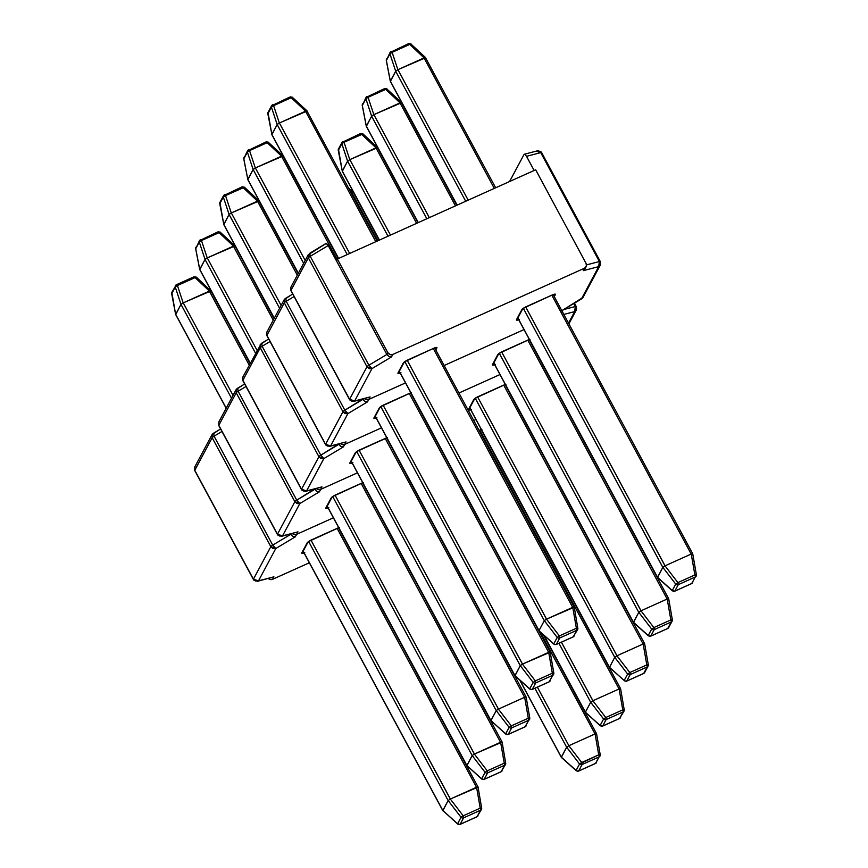 <?xml version="1.0" encoding="UTF-8"?>
<svg xmlns="http://www.w3.org/2000/svg" width="868" height="868" viewBox="0 0 868 868"><rect width="100%" height="100%" fill="white"/><g stroke="black" fill="none" stroke-linecap="round" stroke-linejoin="round"><path stroke-width="1.3" d="M220.613 428.976L213.647 433.143L214.071 436.192L221.958 431.472L214.071 436.192A3.222 0.705 151.7 0 0 212.172 437.743L270.827 546.666A3.222 0.705 -28.3 0 1 272.715 545.115L214.071 436.192L213.647 433.143L213.224 433.957M258.49 580.855L253.423 579.195L194.779 470.282A3.222 0.705 151.7 0 0 194.747 470.543L253.391 579.466A3.222 0.705 -28.3 0 1 253.423 579.195L194.779 470.282L212.172 437.743L270.827 546.666L253.423 579.195L255.626 581.017L258.49 580.855L275.774 548.522L295.315 536.825L296.65 534.33L333.388 517.805L296.65 534.33L333.388 517.805L296.65 534.33L295.315 536.825L275.774 548.522L258.49 580.855L273.93 576.819L272.606 579.303L309.344 562.779L272.606 579.303L273.93 576.819L258.414 580.887M304.776 552.591L302.368 553.372L301.804 552.862L307.109 542.945L308.737 541.448L339.095 527.56M268.32 578.489L269.785 579.401L272.606 579.303A3.754 3.483 28.1 0 1 268.32 578.489M296.65 534.33L293.829 534.428L292.353 533.516L293.829 534.428L296.65 534.33A3.754 3.483 -151.9 0 1 292.353 533.516A3.754 3.483 28.1 0 0 296.65 534.33L297.974 531.845L296.65 534.33M290.704 534.362L272.715 545.115L214.071 436.192A3.222 0.705 -28.3 0 0 212.172 437.743L212.107 434.532L194.757 466.995L194.779 470.282L194.768 466.962L194.736 470.543A3.222 0.705 -28.3 0 1 194.779 470.282L212.172 437.743L212.118 434.51L213.268 433.338M253.391 579.466L254.161 580.453L257.633 581.278L273.93 576.819M253.423 579.195L254.335 579.488L253.423 579.195L270.827 546.666L275.774 548.522L272.997 548.543L270.827 546.666L272.715 545.115L275.774 548.522L272.715 545.115L290.693 534.341L292.744 536.391M295.315 536.825L292.766 536.402M311.33 539.972L311.33 539.972A2.148 0.651 -114.2 0 0 311.471 539.961A2.148 0.651 -114.2 0 0 311.601 539.842A4.297 0.933 151.7 0 0 307.109 542.945A2.148 1.996 28.1 0 0 307.966 542.185A2.148 1.996 -151.9 0 1 307.109 542.945L301.804 552.862A2.148 1.996 28.1 0 0 302.704 552.026L308.01 542.109L311.482 539.961A2.148 0.651 65.8 0 0 311.601 539.842L337.728 528.091A2.148 0.651 65.8 0 1 337.609 528.211A2.148 0.651 -114.2 0 0 337.728 528.091A4.297 0.933 151.7 0 1 338.704 527.69M337.457 528.211A2.148 0.651 -114.2 0 0 337.609 528.211L311.482 539.961M302.715 552.005A2.148 1.996 -151.9 0 1 301.804 552.862A4.297 0.933 151.7 0 0 304.028 552.905M337.109 528.362L476.51 787.254L478.008 787.102L450.384 799.005L310.994 540.135L450.318 799.037L476.51 787.254L337.109 528.362M303.127 551.234L442.843 810.712L448.138 800.556L308.65 541.502L448.138 800.556L450.318 799.037L463.208 815.801L480.21 808.162L476.575 787.233L480.21 808.162L463.208 815.801L450.318 799.037L448.148 800.535L442.832 810.473L302.965 550.692L442.821 810.495L457.599 823.754L461.038 817.298L448.148 800.535L461.038 817.298L463.208 815.801L461.038 817.298A2.148 1.996 28.1 0 0 463.588 817.862L460.138 824.307L477.129 816.658L480.579 810.213L463.588 817.862A2.148 0.651 -114.2 0 0 463.208 815.801A2.148 0.651 65.8 0 1 463.588 817.862A2.148 1.996 -151.9 0 1 461.038 817.298L457.599 823.754L442.821 810.495L457.707 824.058A2.148 0.77 -48.1 0 1 457.599 823.754A2.148 1.996 28.1 0 0 460.138 824.307L463.588 817.862L480.579 810.213A2.148 0.651 -114.2 0 0 480.21 808.162L481.697 808L480.21 808.162A2.148 0.651 65.8 0 1 480.579 810.213A2.148 1.996 28.1 0 0 481.642 808.032L478.062 787.016L338.477 527.777M459.823 824.416A2.148 0.651 -114.2 0 0 460.018 824.416A2.148 0.651 -114.2 0 0 460.138 824.307A2.148 1.996 -151.9 0 1 457.599 823.754L460.018 824.416A2.148 0.651 65.8 0 0 460.138 824.307L477.129 816.658A2.148 1.996 28.1 0 0 478.029 815.822A2.148 1.996 -151.9 0 1 477.129 816.658A2.148 0.651 65.8 0 1 477.02 816.777A2.148 0.651 -114.2 0 0 477.129 816.658L480.579 810.213A2.148 1.996 -151.9 0 0 481.48 809.377L481.642 808.032A2.148 1.996 -151.9 0 1 481.48 809.377L477.02 816.777L460.018 824.416M519.715 680.067L561.346 757.395L566.652 747.24L579.553 763.981L581.723 762.495L568.833 745.731L595.025 733.937L568.833 745.731L566.652 747.24L561.346 757.156L576.102 770.437L579.553 763.981L566.663 747.229L534.894 688.27L566.652 747.24L568.833 745.731L581.723 762.495L598.714 754.845L595.09 733.916L539.961 631.687L595.025 733.937L596.566 733.71M596.566 733.699L595.09 733.916L598.714 754.845L579.553 763.981A2.148 1.996 28.1 0 0 582.092 764.545L578.641 770.99L595.643 763.352L599.094 756.896L582.092 764.545A2.148 0.651 -114.2 0 0 581.723 762.495A2.148 0.651 65.8 0 1 582.092 764.545A2.148 1.996 -151.9 0 1 579.553 763.981L576.102 770.437L561.336 757.189L519.943 680.273L561.39 757.438L576.222 770.741A2.148 0.77 -48.1 0 1 576.102 770.437A2.148 1.996 28.1 0 0 578.641 770.99L582.092 764.545L599.094 756.896A2.148 0.651 -114.2 0 0 598.714 754.845L600.211 754.683L596.566 733.699L543.216 634.606M568.887 745.699L537.368 687.152L568.887 745.699M600.146 754.672L598.714 754.845A2.148 0.651 65.8 0 1 599.094 756.896A2.148 1.996 28.1 0 0 600.157 754.715L600.157 754.715A2.148 1.996 -151.9 0 1 599.094 756.896L595.643 763.352L578.641 770.99A2.148 1.996 -151.9 0 1 576.102 770.437L576.211 770.741M578.338 771.099A2.148 0.651 -114.2 0 0 578.533 771.11A2.148 0.651 -114.2 0 0 578.641 770.99A2.148 0.651 65.8 0 1 578.533 771.11L576.222 770.741M595.372 763.471A2.148 0.651 -114.2 0 0 595.524 763.46A2.148 0.651 -114.2 0 0 595.643 763.352A2.148 1.996 28.1 0 0 596.544 762.516A2.148 1.996 -151.9 0 1 595.643 763.352A2.148 0.651 65.8 0 1 595.524 763.46L578.533 771.11M196.493 277.478A2.148 0.759 133.2 0 0 196.396 277.174A2.148 0.759 133.2 0 0 195.05 277.608L209.416 291.084L195.05 277.608L177.43 285.529L183.181 302.889L210.859 290.964L209.362 291.116L249.214 365.124L209.362 291.116L183.235 302.867L233.047 395.374L183.235 302.867L181 304.397L231.506 398.238L180.989 304.418L175.781 314.498M210.859 290.986L196.396 277.174L195.05 277.608A2.148 0.651 -114.2 0 0 194.041 276.784A2.148 0.651 65.8 0 1 195.05 277.608L177.43 285.529A2.148 1.063 161.7 0 0 175.249 287.026L171.68 293.709L175.683 314.346L226.212 408.155L175.694 314.335L181 304.397L175.249 287.026L181 304.397L183.181 302.889L177.43 285.529A2.148 0.651 -114.2 0 0 176.421 284.704A2.148 0.651 -114.2 0 0 176.312 284.812A2.148 1.996 28.1 0 0 175.412 285.648A2.148 1.996 -151.9 0 1 176.312 284.812A2.148 0.651 65.8 0 1 176.421 284.704A2.148 0.651 65.8 0 1 177.43 285.529L175.249 287.026A2.148 1.996 -151.9 0 1 175.412 285.648A2.148 1.996 28.1 0 0 175.249 287.026L171.69 293.775M193.922 276.892A2.148 0.651 -114.2 0 1 194.041 276.784L176.421 284.704L171.842 292.332L175.629 314.444L171.68 293.709A2.148 1.996 -151.9 0 1 172.743 291.496M171.842 292.332A2.148 1.996 28.1 0 0 171.68 293.709M326.824 236.736L326.249 236.194L326.824 236.736M244.657 384.003L237.691 388.17L238.114 391.218L246.002 386.499L238.114 391.218A3.222 0.705 151.7 0 0 236.215 392.77L294.87 501.693A3.222 0.705 -28.3 0 1 296.758 500.142L238.114 391.218L237.691 388.17L237.268 388.994M475.946 419.526L473.744 420.513L475.946 419.526M282.534 535.881L277.467 534.232L218.823 425.309A3.222 0.705 151.7 0 0 218.79 425.58L277.434 534.493A3.222 0.705 -28.3 0 1 277.467 534.232L218.823 425.309L236.215 392.77L294.87 501.693L277.467 534.232L279.67 536.055L282.534 535.881L299.818 503.548L319.359 491.852L320.693 489.368L357.432 472.832L320.693 489.368L357.432 472.832L320.693 489.368L319.359 491.852L299.818 503.548L282.534 535.881L297.974 531.845L282.458 535.925M480.004 429.931A2.148 0.651 -114.2 0 0 480.167 429.92A2.148 0.651 -114.2 0 0 480.275 429.812L481.653 429.269M328.82 507.628L326.411 508.398L325.847 507.889L331.153 497.972L332.78 496.474L363.139 482.586M320.693 489.368L317.872 489.454L316.397 488.543L317.872 489.454L320.693 489.368A3.754 3.483 -151.9 0 1 316.397 488.543A3.754 3.483 28.1 0 0 320.693 489.368L322.017 486.872L320.693 489.368M319.359 491.852L316.809 491.44L314.552 489.031L296.758 500.142L238.114 391.218A3.222 0.705 -28.3 0 0 236.215 392.77L236.15 389.569L236.215 392.77L218.823 425.309L218.812 421.989L218.823 425.309A3.222 0.705 -28.3 0 0 218.79 425.58L218.801 422.022L236.15 389.569L244.613 383.916M277.434 534.493L278.205 535.48L281.677 536.305L297.974 531.845M277.467 534.232L278.378 534.514L277.467 534.232L294.87 501.693L299.818 503.548L297.04 503.57L294.87 501.693L296.758 500.142L299.818 503.548L296.758 500.142L314.737 489.368M237.311 388.365L236.161 389.548M481.263 429.4A4.297 0.933 151.7 0 0 480.275 429.812A2.148 0.651 65.8 0 1 480.156 429.92L479.082 430.409M335.374 494.999L335.374 494.999A2.148 0.651 -114.2 0 0 335.515 494.988A2.148 0.651 -114.2 0 0 335.645 494.879A4.297 0.933 151.7 0 0 331.153 497.972A2.148 1.996 28.1 0 0 332.01 497.212A2.148 1.996 -151.9 0 1 331.153 497.972L325.847 507.889A2.148 1.996 28.1 0 0 326.748 507.053L332.053 497.136L335.525 494.988A2.148 0.651 65.8 0 0 335.645 494.879L361.772 483.118A2.148 0.651 65.8 0 1 361.641 483.237A2.148 0.651 -114.2 0 0 361.772 483.118A4.297 0.933 151.7 0 1 362.748 482.716M361.5 483.248A2.148 0.651 -114.2 0 0 361.652 483.237L335.525 494.988M326.759 507.042A2.148 1.996 -151.9 0 1 325.847 507.889A4.297 0.933 151.7 0 0 328.071 507.943M377.764 240.827L351.92 192.826L351.301 193.108L351.92 192.826L377.764 240.827M353.406 192.696L351.92 192.826L350.292 191.231L351.974 192.804L353.406 192.468L379.11 240.219M543.759 635.094L585.39 712.422L600.146 725.464L603.596 719.019L590.685 702.277L558.938 643.296L590.685 702.277L592.877 700.758L605.766 717.521L622.757 709.872L619.123 688.942L479.668 430.083L619.068 688.975L620.609 688.725L481.024 429.497M619.068 688.975L592.931 700.726L561.412 642.19L592.877 700.758L619.068 688.975M590.685 702.277L585.39 712.183L543.986 635.3L585.379 712.216L590.685 702.277M619.416 718.498A2.148 0.651 -114.2 0 0 619.568 718.487A2.148 0.651 -114.2 0 0 619.687 718.379L602.685 726.017L619.687 718.379L623.137 711.923L606.135 719.572L602.685 726.017L606.135 719.572A2.148 0.651 -114.2 0 0 605.766 717.521L592.877 700.758L590.707 702.255L603.596 719.019L605.766 717.521L603.596 719.019A2.148 1.996 28.1 0 0 606.135 719.572A2.148 1.996 -151.9 0 1 603.596 719.019L600.146 725.464L585.379 712.216L600.265 725.778A2.148 0.77 -48.1 0 1 600.146 725.464A2.148 1.996 28.1 0 0 602.685 726.017A2.148 1.996 -151.9 0 1 600.146 725.464L602.576 726.136A2.148 0.651 -114.2 0 0 602.685 726.017A2.148 0.651 65.8 0 1 602.576 726.136L602.576 726.136A2.148 0.651 -114.2 0 1 602.381 726.136M620.566 688.823L619.123 688.942L622.757 709.872L605.766 717.521A2.148 0.651 65.8 0 1 606.135 719.572L623.137 711.923A2.148 0.651 -114.2 0 0 622.757 709.872L624.255 709.709L622.757 709.872A2.148 0.651 65.8 0 1 623.137 711.923A2.148 1.996 28.1 0 0 624.2 709.742L620.609 688.736M619.568 718.487L624.038 711.098A2.148 1.996 -151.9 0 0 624.2 709.742L624.038 711.098A2.148 1.996 -151.9 0 1 623.137 711.923L619.687 718.379A2.148 1.996 28.1 0 0 620.587 717.543A2.148 1.996 -151.9 0 1 619.687 718.379A2.148 0.651 65.8 0 1 619.568 718.487L602.576 726.136M220.537 232.505A2.148 0.759 133.2 0 0 220.429 232.201A2.148 0.759 133.2 0 0 219.094 232.635L233.459 246.111L219.094 232.635L201.474 240.555L207.224 257.915L234.903 245.991L233.405 246.143L273.257 320.151L233.405 246.143L207.278 257.894L257.091 350.401L207.278 257.894L205.032 259.445L255.55 353.265L205.032 259.445L199.824 269.536M250.255 363.182L199.738 269.362L250.255 363.182M205.032 259.445L199.293 242.053L195.723 248.747L199.727 269.373L205.032 259.445M250.19 363.301L199.683 269.481L195.734 248.801M199.673 269.471L195.669 248.78L199.293 242.053L205.043 259.423L207.224 257.915L201.474 240.555A2.148 1.063 161.7 0 0 199.293 242.053A2.148 1.996 -151.9 0 1 199.456 240.675L195.723 248.747A2.148 1.996 -151.9 0 1 196.786 246.534M217.966 231.919A2.148 0.651 -114.2 0 1 218.085 231.81A2.148 0.651 65.8 0 1 219.094 232.635A2.148 0.651 -114.2 0 0 218.085 231.81L199.456 240.675A2.148 1.996 -151.9 0 1 200.356 239.85A2.148 1.996 28.1 0 0 199.293 242.053L201.474 240.555A2.148 0.651 -114.2 0 0 200.465 239.731A2.148 0.651 -114.2 0 0 200.356 239.85A2.148 0.651 65.8 0 1 200.465 239.731A2.148 0.651 65.8 0 1 201.474 240.555L220.125 232.125L234.859 245.731M195.886 247.358A2.148 1.996 28.1 0 0 195.723 248.747M361.153 483.4L500.554 742.281L502.051 742.129L474.427 754.042L335.037 495.161L474.362 754.075L500.554 742.281L361.153 483.4M327.171 506.261L466.886 765.739L472.181 755.583L332.694 496.539L472.181 755.583L474.362 754.075L487.252 770.838L504.254 763.189L500.619 742.259L504.254 763.189L487.252 770.838L474.362 754.075L472.192 755.561L466.875 765.5L327.008 505.729L466.865 765.533L481.642 778.78L485.082 772.325L472.192 755.561L485.082 772.325L487.252 770.838L485.082 772.325A2.148 1.996 28.1 0 0 487.632 772.889L484.181 779.334L501.172 771.685L504.623 765.24L487.632 772.889A2.148 0.651 -114.2 0 0 487.252 770.838A2.148 0.651 65.8 0 1 487.632 772.889A2.148 1.996 -151.9 0 1 485.082 772.325L481.642 778.78L466.865 765.533L481.751 779.084A2.148 0.77 -48.1 0 1 481.642 778.78A2.148 1.996 28.1 0 0 484.181 779.334L487.632 772.889L504.623 765.24A2.148 0.651 -114.2 0 0 504.254 763.189L505.74 763.026L504.254 763.189A2.148 0.651 65.8 0 1 504.623 765.24A2.148 1.996 28.1 0 0 505.686 763.059L502.105 742.042L362.52 482.803M483.867 779.442A2.148 0.651 -114.2 0 0 484.062 779.442A2.148 0.651 -114.2 0 0 484.181 779.334A2.148 1.996 -151.9 0 1 481.642 778.78L484.062 779.442A2.148 0.651 65.8 0 0 484.181 779.334L501.172 771.685A2.148 1.996 28.1 0 0 502.073 770.86A2.148 1.996 -151.9 0 1 501.172 771.685A2.148 0.651 65.8 0 1 501.064 771.804A2.148 0.651 -114.2 0 0 501.172 771.685L504.623 765.24A2.148 1.996 -151.9 0 0 505.523 764.404L505.686 763.059A2.148 1.996 -151.9 0 1 505.523 764.404L501.064 771.804L484.062 779.442M268.7 339.03L261.735 343.196L262.158 346.245L270.046 341.525L262.158 346.245A3.222 0.705 151.7 0 0 260.259 347.797L318.914 456.72A3.222 0.705 -28.3 0 1 320.802 455.168L262.158 346.245L261.735 343.196L261.311 344.021M499.99 374.553L458.944 393.009L499.99 374.553M306.578 490.919L301.511 489.259L242.866 380.336A3.222 0.705 151.7 0 0 242.823 380.607L301.478 489.519A3.222 0.705 -28.3 0 1 301.511 489.259L242.866 380.336L260.259 347.797L318.914 456.72L301.511 489.259L303.713 491.082L306.578 490.919L323.862 458.586L343.402 446.879L344.737 444.394L381.475 427.859L344.737 444.394L381.475 427.859L344.737 444.394L343.402 446.879L323.862 458.586L306.578 490.919L322.017 486.872L306.502 490.952M471.378 409.338L468.959 410.108L468.405 409.598L473.7 399.681L475.328 398.195L505.697 384.296M352.864 462.655L350.455 463.425L349.891 462.915L355.196 452.998L356.824 451.501L387.182 437.613M344.737 444.394L341.916 444.481L340.44 443.57L341.916 444.481L344.737 444.394A3.754 3.483 -151.9 0 1 340.44 443.57A3.754 3.483 28.1 0 0 344.737 444.394L346.061 441.91L344.737 444.394M343.402 446.879L340.831 446.456L338.596 444.058L320.802 455.168L262.158 346.245A3.222 0.705 -28.3 0 0 260.259 347.797L260.194 344.596L260.259 347.797L242.866 380.336L242.856 377.027M301.478 489.53L302.248 490.518L305.72 491.342L322.017 486.872M301.511 489.259L302.422 489.541L301.511 489.259L318.914 456.72L323.862 458.586L321.084 458.597L318.914 456.72L320.802 455.168L323.862 458.586L320.802 455.168L338.78 444.405M242.823 380.607A3.222 0.705 -28.3 0 1 242.866 380.336L242.606 377.591L242.823 380.596M261.355 343.392L242.845 377.048M477.921 396.709L477.921 396.709A2.148 0.651 -114.2 0 0 478.073 396.709A2.148 0.651 -114.2 0 0 478.192 396.589A4.297 0.933 151.7 0 0 473.7 399.681A2.148 1.996 28.1 0 0 474.557 398.922A2.148 1.996 -151.9 0 1 473.7 399.681L468.405 409.598A2.148 1.996 28.1 0 0 469.306 408.763A2.148 1.996 -151.9 0 1 468.405 409.598A4.297 0.933 151.7 0 0 470.63 409.653M469.306 408.763L474.601 398.857L478.084 396.698A2.148 0.651 65.8 0 0 478.192 396.589L504.319 384.839A2.148 0.651 65.8 0 1 504.199 384.958A2.148 0.651 -114.2 0 0 504.319 384.839A4.297 0.933 151.7 0 1 505.306 384.437M504.048 384.958A2.148 0.651 -114.2 0 0 504.21 384.947L478.084 396.698M359.417 450.025L359.417 450.025A2.148 0.651 -114.2 0 0 359.558 450.025A2.148 0.651 -114.2 0 0 359.688 449.906A4.297 0.933 151.7 0 0 355.196 452.998A2.148 1.996 28.1 0 0 356.054 452.239A2.148 1.996 -151.9 0 1 355.196 452.998L349.891 462.915A2.148 1.996 28.1 0 0 350.791 462.08L356.097 452.163L359.569 450.015A2.148 0.651 65.8 0 0 359.688 449.906L385.815 438.145A2.148 0.651 65.8 0 1 385.685 438.264M385.544 438.275A2.148 0.651 -114.2 0 0 385.696 438.264A2.148 0.651 -114.2 0 0 385.815 438.145A4.297 0.933 151.7 0 1 386.792 437.743M350.802 462.069A2.148 1.996 -151.9 0 1 349.891 462.915A4.297 0.933 151.7 0 0 352.115 462.969M385.197 438.427L524.597 697.308L526.149 697.08L529.784 718.053L528.297 718.216L524.663 697.286L498.471 709.069L359.081 450.188L498.406 709.102L524.597 697.308L385.197 438.427M386.564 437.83L526.138 697.058L524.663 697.286L528.297 718.216L511.295 725.865L528.297 718.216A2.148 0.651 65.8 0 1 528.666 720.266L511.664 727.916L508.225 734.361L525.216 726.722L528.666 720.266A2.148 0.651 -114.2 0 0 528.297 718.216L529.762 718.042M351.214 461.288L490.93 720.765L496.225 710.61L356.737 451.566L496.225 710.61L498.406 709.102L511.295 725.865L498.406 709.102L496.236 710.588L490.919 720.527L351.052 460.756L490.908 720.559L505.686 733.807L509.125 727.351L496.236 710.588L509.125 727.351L511.295 725.865L509.125 727.351A2.148 1.996 28.1 0 0 511.664 727.916A2.148 0.651 -114.2 0 0 511.295 725.865A2.148 0.651 65.8 0 1 511.664 727.916A2.148 1.996 -151.9 0 1 509.125 727.351L505.686 733.807L490.908 720.559L505.794 734.111A2.148 0.77 -48.1 0 1 505.686 733.807A2.148 1.996 28.1 0 0 508.225 734.361L511.664 727.916L528.666 720.266A2.148 1.996 28.1 0 0 529.73 718.086A2.148 1.996 -151.9 0 1 528.666 720.266L525.216 726.722L508.225 734.361A2.148 1.996 -151.9 0 1 505.686 733.807L508.106 734.48A2.148 0.651 -114.2 0 0 508.225 734.361A2.148 0.651 65.8 0 1 508.106 734.48L508.106 734.48A2.148 0.651 -114.2 0 1 507.91 734.469M524.945 726.841A2.148 0.651 -114.2 0 0 525.107 726.831A2.148 0.651 -114.2 0 0 525.216 726.722A2.148 1.996 28.1 0 0 526.116 725.887A2.148 1.996 -151.9 0 1 525.216 726.722A2.148 0.651 65.8 0 1 525.107 726.831L508.106 734.48M244.581 187.531A2.148 0.759 133.2 0 0 244.472 187.228A2.148 0.759 133.2 0 0 243.138 187.662L257.503 201.148L243.138 187.662L225.517 195.582L231.268 212.953L258.946 201.018L257.449 201.17L297.301 275.178L257.449 201.17L231.322 212.931L281.134 305.428L231.322 212.931L229.087 214.45L279.594 308.292L229.076 214.472L223.868 224.562M258.935 201.04L298.136 273.615M274.299 318.209L223.781 224.389L274.299 318.209M229.076 214.472L223.336 197.09L219.767 203.774L223.77 224.411L229.076 214.472L231.268 212.953L225.517 195.582A2.148 1.063 161.7 0 0 223.336 197.09L229.087 214.45M219.767 203.774L223.336 197.09A2.148 1.996 -151.9 0 1 223.499 195.701L219.919 202.396A2.148 1.996 28.1 0 0 219.767 203.774L219.767 203.774A2.148 1.996 -151.9 0 1 219.919 202.396L223.77 224.411L219.778 203.828M219.919 202.396A2.148 1.996 -151.9 0 1 220.819 201.56M242.009 186.946A2.148 0.651 -114.2 0 1 242.129 186.837A2.148 0.651 65.8 0 1 243.138 187.662A2.148 0.651 -114.2 0 0 242.129 186.837L223.499 195.701A2.148 1.996 -151.9 0 1 224.4 194.877A2.148 1.996 28.1 0 0 223.336 197.09L225.517 195.582A2.148 0.651 -114.2 0 0 224.508 194.757A2.148 0.651 -114.2 0 0 224.4 194.877A2.148 0.651 65.8 0 1 224.508 194.757A2.148 0.651 65.8 0 1 225.517 195.582L244.483 187.228M503.711 385.11L643.112 644.002L644.653 643.763L648.298 664.747L646.801 664.899L643.166 643.969L616.974 655.752L477.584 396.871L616.92 655.785L643.112 644.002L503.711 385.11M505.067 384.524L644.653 643.741L643.166 643.969L646.801 664.899L629.81 672.548L646.801 664.899L648.298 664.736L648.07 666.125A2.148 1.996 28.1 0 0 648.244 664.779A2.148 1.996 -151.9 0 1 647.17 666.95L630.179 674.599L626.729 681.055L643.73 673.405L647.17 666.95A2.148 0.651 -114.2 0 0 646.801 664.899A2.148 0.651 65.8 0 1 647.17 666.95A2.148 1.996 28.1 0 0 648.07 666.125L644.631 672.57A2.148 1.996 -151.9 0 1 643.73 673.405L626.729 681.055L630.179 674.599A2.148 0.651 -114.2 0 0 629.81 672.548L616.92 655.785L629.81 672.548L628.551 673.492L627.64 674.045L614.75 657.282L616.92 655.785L614.728 657.304L627.64 674.045L629.81 672.548A2.148 0.651 65.8 0 1 630.179 674.599A2.148 1.996 -151.9 0 1 627.64 674.045A2.148 1.996 28.1 0 0 630.179 674.599L647.17 666.95L643.73 673.405A2.148 1.996 28.1 0 0 644.631 672.57L643.611 673.514A2.148 0.651 -114.2 0 0 643.73 673.405A2.148 0.651 65.8 0 1 643.611 673.514L626.62 681.163A2.148 0.651 -114.2 0 0 626.729 681.055A2.148 1.996 -151.9 0 1 624.19 680.49L627.64 674.045L624.19 680.49L609.423 667.242L469.555 407.439L609.423 667.242L624.19 680.49A2.148 1.996 28.1 0 0 626.729 681.055A2.148 0.651 65.8 0 1 626.62 681.163L624.309 680.805A2.148 0.77 -48.1 0 1 624.19 680.49L609.477 667.503L614.728 657.304L609.434 667.449L469.729 407.982M475.252 398.249L614.728 657.304L475.252 398.249M363.084 134.214A2.148 0.759 133.2 0 0 362.987 133.911A2.148 0.759 133.2 0 0 361.641 134.345L376.018 147.831L361.641 134.345L344.032 142.276L349.782 159.636L377.461 147.701L375.963 147.864L416.607 223.347L375.963 147.864L349.837 159.614L390.481 235.098L349.837 159.614L347.591 161.155L388.007 236.215L347.591 161.155L342.383 171.246M377.461 147.701L417.964 222.74M379.435 240.067L342.285 171.072L379.435 240.067M347.591 161.155L341.851 143.773L338.281 150.457L342.274 171.094L347.591 161.155M338.281 150.457L341.851 143.773L347.601 161.133L349.782 159.636L344.032 142.276A2.148 1.063 161.7 0 0 341.851 143.773A2.148 1.996 -151.9 0 1 342.014 142.395L338.433 149.079A2.148 1.996 28.1 0 0 338.281 150.457L338.281 150.457A2.148 1.996 -151.9 0 1 338.433 149.079L342.274 171.094L338.292 150.522M338.433 149.079A2.148 1.996 -151.9 0 1 339.334 148.244M360.524 133.639A2.148 0.651 -114.2 0 1 360.632 133.52A2.148 0.651 65.8 0 1 361.641 134.345A2.148 0.651 -114.2 0 0 360.632 133.52L342.014 142.395A2.148 1.996 -151.9 0 1 342.903 141.56A2.148 1.996 28.1 0 0 341.851 143.773L344.032 142.276A2.148 0.651 -114.2 0 0 343.023 141.451A2.148 0.651 -114.2 0 0 342.903 141.56A2.148 0.651 65.8 0 1 343.023 141.451A2.148 0.651 65.8 0 1 344.032 142.276L362.987 133.922M292.744 294.057L285.778 298.234L286.201 301.272L294.089 296.552L286.201 301.272A3.222 0.705 151.7 0 0 284.303 302.824L342.947 411.747A3.222 0.705 -28.3 0 1 344.846 410.195L286.201 301.272L285.778 298.234L285.355 299.048M524.033 329.58L444.134 365.515L524.033 329.58M330.621 445.946L325.554 444.286L266.91 335.363A3.222 0.705 151.7 0 0 266.867 335.634L325.522 444.557A3.222 0.705 -28.3 0 1 325.554 444.286L266.91 335.363L284.303 302.824L342.947 411.747L325.554 444.286L327.757 446.109L330.621 445.946L347.905 413.613L367.446 401.906L368.781 399.421L405.519 382.896L368.781 399.421L405.519 382.896L368.781 399.421L367.446 401.906L347.905 413.613L330.621 445.946L346.061 441.91L330.545 445.978M568.518 323.091L574.659 311.601L563.842 314.422L574.659 311.601L568.518 323.091M495.422 364.365L493.002 365.135L492.449 364.625L497.744 354.719L499.371 353.222L529.74 339.334M376.907 417.682L374.499 418.452L373.934 417.942L379.24 408.025L380.868 406.539L411.226 392.64M576.244 306.795A3.222 0.705 151.7 0 0 576.276 306.534A3.222 0.705 151.7 0 0 575.332 306.512L573.791 303.637L575.332 306.512A3.222 0.705 -28.3 0 1 576.276 306.534A3.222 0.705 -28.3 0 1 576.244 306.795L576.298 306.903M576.493 309.54L574.659 311.601L575.853 309.334L575.332 306.512L564.091 309.453L575.332 306.512L574.659 311.601L576.298 310.028M368.781 399.421L365.96 399.508L364.484 398.607L365.96 399.508L368.781 399.421A3.754 3.483 -151.9 0 1 364.484 398.607A3.754 3.483 28.1 0 0 368.781 399.421L370.104 396.936L368.781 399.421M367.446 401.906L364.875 401.483L362.64 399.085L344.846 410.195L286.201 301.272A3.222 0.705 -28.3 0 0 284.303 302.824L284.237 299.623L266.877 332.075L266.867 335.634A3.222 0.705 -28.3 0 1 266.91 335.363L284.303 302.824L284.248 299.601L285.398 298.418M325.522 444.557L326.292 445.544L329.764 446.369L346.061 441.91M325.554 444.286L326.466 444.579L325.554 444.286L342.947 411.747L347.905 413.613L345.128 413.635L342.947 411.747L344.846 410.195L347.905 413.613L344.846 410.195L362.824 399.432M576.276 310.071L568.909 323.84M501.964 351.746L501.964 351.746A2.148 0.651 -114.2 0 0 502.116 351.735A2.148 0.651 -114.2 0 0 502.236 351.616A4.297 0.933 151.7 0 0 497.744 354.719A2.148 1.996 28.1 0 0 498.601 353.96A2.148 1.996 -151.9 0 1 497.744 354.719L492.449 364.625A2.148 1.996 28.1 0 0 493.349 363.8A2.148 1.996 -151.9 0 1 492.449 364.625A4.297 0.933 151.7 0 0 494.673 364.679M493.349 363.8L498.644 353.884L502.127 351.735A2.148 0.651 65.8 0 0 502.236 351.616L528.362 339.865A2.148 0.651 65.8 0 1 528.243 339.985A2.148 0.651 -114.2 0 0 528.362 339.865A4.297 0.933 151.7 0 1 529.35 339.464M528.091 339.985A2.148 0.651 -114.2 0 0 528.254 339.974L502.127 351.735M383.461 405.052L383.461 405.052A2.148 0.651 -114.2 0 0 383.602 405.052A2.148 0.651 -114.2 0 0 383.721 404.933A4.297 0.933 151.7 0 0 379.24 408.025A2.148 1.996 28.1 0 0 380.097 407.266A2.148 1.996 -151.9 0 1 379.24 408.025L373.934 417.942A2.148 1.996 28.1 0 0 374.835 417.107L380.141 407.19A2.148 1.996 -151.9 0 1 380.141 407.2L383.613 405.041A2.148 0.651 65.8 0 0 383.721 404.933L409.859 393.182A2.148 0.651 65.8 0 1 409.729 393.291A2.148 0.651 -114.2 0 0 409.859 393.182A4.297 0.933 151.7 0 1 410.835 392.77M409.587 393.302A2.148 0.651 -114.2 0 0 409.739 393.291L383.613 405.041M374.846 417.096A2.148 1.996 -151.9 0 1 373.934 417.942A4.297 0.933 151.7 0 0 376.159 417.996M387.128 89.252A2.148 0.759 133.2 0 0 387.03 88.948A2.148 0.759 133.2 0 0 385.685 89.371L400.061 102.858L385.685 89.371L368.075 97.303L373.826 114.663L401.504 102.728L400.007 102.891L455.461 205.868L400.007 102.891L373.88 114.641L429.334 217.629L373.88 114.641L371.634 116.193L426.85 218.747L371.634 116.193L366.426 126.272M401.504 102.728L456.807 205.26M418.289 222.599L366.329 126.099L418.289 222.599M371.634 116.193L365.895 98.8L362.325 105.484L366.318 126.12L371.634 116.193M366.274 126.207L362.336 105.549M418.192 222.642L366.274 126.229L362.26 105.527L365.895 98.8L371.645 116.16L373.826 114.663L368.075 97.303A2.148 1.063 161.7 0 0 365.895 98.8A2.148 1.996 -151.9 0 1 366.046 97.422L362.325 105.484A2.148 1.996 -151.9 0 1 363.377 103.27M384.567 88.666A2.148 0.651 -114.2 0 1 384.676 88.547A2.148 0.651 65.8 0 1 385.685 89.371A2.148 0.651 -114.2 0 0 384.676 88.547L366.046 97.422A2.148 1.996 -151.9 0 1 366.947 96.587A2.148 1.996 28.1 0 0 365.895 98.8L368.075 97.303A2.148 0.651 -114.2 0 0 367.066 96.478A2.148 0.651 -114.2 0 0 366.947 96.587A2.148 0.651 65.8 0 1 367.066 96.478A2.148 0.651 65.8 0 1 368.075 97.303L386.727 88.862L401.45 102.478M362.477 104.106A2.148 1.996 28.1 0 0 362.325 105.484M386.727 88.862L384.676 88.547M527.755 340.137L667.145 599.029L668.696 598.79L672.342 619.774L670.845 619.926L667.21 599.007L641.018 610.779L501.628 351.909L640.964 610.812L667.145 599.029L527.755 340.137M529.111 339.551L668.696 598.768L667.21 599.007L670.845 619.926L653.854 627.575L670.845 619.926L672.342 619.774L672.114 621.152A2.148 1.996 28.1 0 0 672.288 619.806A2.148 1.996 -151.9 0 1 671.214 621.987L654.222 629.625L650.772 636.081L667.774 628.432L671.214 621.987A2.148 0.651 -114.2 0 0 670.845 619.926A2.148 0.651 65.8 0 1 671.214 621.987A2.148 1.996 28.1 0 0 672.114 621.152L668.675 627.597A2.148 1.996 -151.9 0 1 667.774 628.432L650.772 636.081L654.222 629.625A2.148 0.651 -114.2 0 0 653.854 627.575L640.964 610.812L653.854 627.575L651.684 629.072L638.794 612.309L640.964 610.812L638.794 612.309L633.477 622.247L493.599 362.466L633.466 622.269L648.233 635.517L651.684 629.072L653.854 627.575A2.148 0.651 65.8 0 1 654.222 629.625A2.148 1.996 -151.9 0 1 651.684 629.072A2.148 1.996 28.1 0 0 654.222 629.625L671.214 621.987L667.774 628.432A2.148 1.996 28.1 0 0 668.675 627.597L667.655 628.54A2.148 0.651 -114.2 0 0 667.774 628.432A2.148 0.651 65.8 0 1 667.655 628.54L650.664 636.19A2.148 0.651 -114.2 0 0 650.772 636.081A2.148 1.996 -151.9 0 1 648.233 635.517L633.521 622.53L648.342 635.832A2.148 0.77 -48.1 0 1 648.233 635.517A2.148 1.996 28.1 0 0 650.772 636.081A2.148 0.651 65.8 0 1 650.664 636.19L648.233 635.517L651.684 629.072L638.794 612.309L633.477 622.475L493.773 363.008M499.295 353.276L638.772 612.331L499.295 353.276M268.624 142.558A2.148 0.759 133.2 0 0 268.516 142.254A2.148 0.759 133.2 0 0 267.181 142.688L281.547 156.175L267.181 142.688L249.561 150.609L255.311 167.98L282.99 156.045L281.492 156.197L337.109 259.489L281.492 156.197L255.366 167.958L305.178 260.454L255.366 167.958L253.131 169.477L303.637 263.329L253.12 169.499L247.912 179.589M282.979 156.066L338.303 258.577M298.342 273.236L247.825 179.416L298.342 273.236M253.12 169.499L247.38 152.117L243.81 158.801L247.814 179.437L253.12 169.499L255.311 167.98L249.561 150.609A2.148 1.063 161.7 0 0 247.38 152.117L253.131 169.477M243.778 158.855L247.38 152.117A2.148 1.996 -151.9 0 1 247.543 150.739L243.756 158.833L247.814 179.437L243.81 158.801A2.148 1.996 -151.9 0 1 244.863 156.587M266.053 141.972A2.148 0.651 -114.2 0 1 266.172 141.864A2.148 0.651 65.8 0 1 267.181 142.688A2.148 0.651 -114.2 0 0 266.172 141.864L247.543 150.739A2.148 1.996 -151.9 0 1 248.443 149.904A2.148 1.996 28.1 0 0 247.38 152.117L249.561 150.609A2.148 0.651 -114.2 0 0 248.552 149.784A2.148 0.651 -114.2 0 0 248.443 149.904A2.148 0.651 65.8 0 1 248.552 149.784A2.148 0.651 65.8 0 1 249.561 150.609L268.212 142.178L282.946 155.784M243.962 157.423A2.148 1.996 28.1 0 0 243.81 158.801M268.212 142.178L266.172 141.864M409.24 393.454L548.641 652.345L550.138 652.193L522.514 664.096L383.124 405.215L522.449 664.129L548.641 652.345L409.24 393.454M529.827 689.138L529.73 688.834A2.148 1.996 28.1 0 0 532.268 689.387A2.148 1.996 -151.9 0 1 529.73 688.834L533.169 682.389A2.148 1.996 28.1 0 0 535.708 682.942L532.268 689.387L549.26 681.749L552.71 675.293L535.708 682.942A2.148 1.996 -151.9 0 1 533.169 682.389L535.339 680.892L533.169 682.389L520.279 665.626L380.781 406.593L520.268 665.637L522.449 664.129L535.339 680.892L552.341 673.242L548.706 652.313L552.341 673.242L535.339 680.892L522.449 664.129L520.279 665.626L514.963 675.554L375.095 415.783L514.952 675.586L529.73 688.834L533.169 682.389L520.279 665.626L515.006 675.836L529.838 689.149A2.148 0.77 -48.1 0 1 529.73 688.834L514.963 675.781M531.954 689.507A2.148 0.651 -114.2 0 0 532.149 689.507A2.148 0.651 -114.2 0 0 532.268 689.387L535.708 682.942L552.71 675.293A2.148 1.996 28.1 0 0 553.773 673.112L552.341 673.242L553.827 673.08L550.193 652.107L410.607 392.868M535.708 682.942A2.148 0.651 -114.2 0 0 535.339 680.892A2.148 0.651 65.8 0 1 535.708 682.942M553.806 673.069L553.773 673.112A2.148 1.996 -151.9 0 1 552.71 675.293A2.148 0.651 -114.2 0 0 552.341 673.242A2.148 0.651 65.8 0 1 552.71 675.293L549.26 681.749L532.268 689.387A2.148 0.651 65.8 0 1 532.149 689.507L529.838 689.149M548.988 681.868A2.148 0.651 -114.2 0 0 549.151 681.857A2.148 0.651 -114.2 0 0 549.26 681.749A2.148 1.996 28.1 0 0 550.16 680.913A2.148 1.996 -151.9 0 1 549.26 681.749A2.148 0.651 65.8 0 1 549.151 681.857L532.149 689.507M581.842 298.147L561.846 310.711L581.419 298.961L598.703 266.628L583.253 270.664L584.587 268.179L392.824 354.448L390.003 354.545L387.812 352.69L386.868 354.459L368.889 365.222L310.234 256.31L328.223 245.536L326.769 243.669L325.717 243.734L309.388 254.053L310.234 256.31L328.223 245.536L336.426 260.769L337.37 259L535.664 169.792L586.106 263.481L535.664 169.792L337.37 259L387.812 352.69L337.37 259L336.426 260.769L386.868 354.459L328.223 245.536L326.14 243.431M585.054 268.798L586.16 266.726A3.754 3.483 -151.9 0 0 586.106 263.481L586.388 266.194L584.587 268.179L392.824 354.448L391.49 356.932L371.949 368.64L354.665 400.973L370.104 396.936L354.589 401.005M555.379 294.632L554.294 296.682L555.379 294.632A4.297 0.933 151.7 0 0 552.406 294.892L554.826 294.122L555.379 294.632A2.148 1.996 -151.9 0 1 553.469 294.545A2.148 1.996 28.1 0 0 555.379 294.632M519.465 319.391L517.046 320.162L516.493 319.663L521.787 309.746L523.415 308.249L552.406 294.892L526.279 306.643A4.297 0.933 151.7 0 0 521.787 309.746A2.148 1.996 28.1 0 0 522.644 308.986A2.148 1.996 -151.9 0 1 521.787 309.746L516.493 319.663A2.148 1.996 28.1 0 0 517.393 318.827A2.148 1.996 -151.9 0 1 516.493 319.663A4.297 0.933 151.7 0 0 518.717 319.706M436.875 347.938L435.779 349.988L436.875 347.938A4.297 0.933 151.7 0 0 433.902 348.209L436.311 347.439L436.875 347.938A2.148 1.996 -151.9 0 1 434.955 347.862A2.148 1.996 28.1 0 0 436.875 347.938M400.951 372.708L398.531 373.479L397.978 372.969L403.284 363.052L404.911 361.565L433.902 348.209L407.765 359.96A4.297 0.933 151.7 0 0 403.284 363.052A2.148 1.996 28.1 0 0 404.141 362.292A2.148 1.996 -151.9 0 1 403.284 363.052L397.978 372.969A2.148 1.996 28.1 0 0 398.879 372.133L404.119 362.314L407.656 360.068A2.148 0.651 -114.2 0 0 407.765 359.96A2.148 0.651 65.8 0 1 407.656 360.068A2.148 0.651 -114.2 0 1 407.504 360.079L407.504 360.079M524.012 154.537L525.064 154.471L524.012 154.537L509.581 181.52L524.012 154.537L525.064 154.471L526.518 156.327L540.731 152.616L599.376 261.539A3.222 0.705 -28.3 0 1 600.32 261.561A3.222 0.705 -28.3 0 1 600.287 261.832L600.341 261.941M600.287 261.832A3.222 0.705 151.7 0 0 600.32 261.561L541.675 152.638A3.222 0.705 151.7 0 0 540.731 152.616L599.376 261.539L586.529 264.892L599.376 261.539L598.703 266.628L581.799 298.766M534.135 170.475L526.518 156.327L534.135 170.475M308.27 254.66L308.346 257.85L308.27 254.66L290.921 287.113L290.91 290.661A3.222 0.705 -28.3 0 1 290.954 290.389A3.222 0.705 151.7 0 0 290.91 290.661L349.565 399.584A3.222 0.705 -28.3 0 1 349.598 399.313L290.954 290.389L308.346 257.85L366.99 366.773L349.598 399.313L290.954 290.389L308.346 257.85A3.222 0.705 -28.3 0 1 310.234 256.31A3.222 0.705 151.7 0 0 308.346 257.85L366.99 366.773A3.222 0.705 -28.3 0 1 368.889 365.222L310.234 256.31L309.822 253.261L309.399 254.074M349.565 399.584L350.336 400.571L353.808 401.396L370.104 396.936M349.598 399.313L351.8 401.135L354.665 400.973L349.598 399.313L366.99 366.773L371.949 368.64L369.16 368.661L366.99 366.773L368.889 365.222L371.949 368.64L368.889 365.222L386.868 354.459L388.951 356.531M354.665 400.973L371.949 368.64L391.49 356.932L392.824 354.448A3.754 3.483 -151.9 0 1 387.812 352.69L386.868 354.459M388.94 356.52L391.49 356.932M561.867 310.668L582.96 297.561L600.309 265.109L600.32 261.561A3.222 0.705 151.7 0 0 599.376 261.539L599.896 264.371L598.703 266.628L600.341 265.055M582.949 297.594L581.419 298.961L583.177 297.051M600.537 264.577L598.703 266.628L583.253 270.664L585.325 268.179M586.16 266.726A3.754 3.483 -151.9 0 1 584.587 268.179L583.253 270.664M540.731 152.616L538.789 150.88L536.576 151.249L540.731 152.616L526.518 156.327L525.064 154.471M309.442 253.445L325.923 243.507M526.008 306.773L526.008 306.773A2.148 0.651 -114.2 0 0 526.16 306.762A2.148 0.651 -114.2 0 0 526.279 306.643A2.148 0.651 65.8 0 1 526.171 306.762L522.688 308.91L517.393 318.827M433.631 348.328A2.148 0.651 -114.2 0 0 433.783 348.318A2.148 0.651 -114.2 0 0 433.902 348.209A2.148 0.651 65.8 0 1 433.772 348.318L407.656 360.068M398.889 372.122A2.148 1.996 -151.9 0 1 397.978 372.969A4.297 0.933 151.7 0 0 400.202 373.023M433.284 348.48L572.685 607.372L574.182 607.22L546.558 619.123L407.168 360.242L546.493 619.155L572.685 607.372L433.284 348.48M404.824 361.62L544.312 620.674L546.493 619.155L559.383 635.918L576.385 628.269L572.75 607.34L576.385 628.269L559.383 635.918L546.493 619.155L544.323 620.653L539.006 630.58L399.139 370.81L538.995 630.613L544.312 620.674L404.824 361.62M399.302 371.352L539.017 630.819L553.773 643.861L557.213 637.416L544.323 620.653L557.213 637.416L559.383 635.918L557.213 637.416A2.148 1.996 28.1 0 0 559.751 637.969L556.312 644.425L573.303 636.776L576.753 630.32L559.751 637.969A2.148 0.651 -114.2 0 0 559.383 635.918A2.148 0.651 65.8 0 1 559.751 637.969A2.148 1.996 -151.9 0 1 557.213 637.416L553.773 643.861L539.05 630.862M555.997 644.533A2.148 0.651 -114.2 0 0 556.193 644.533A2.148 0.651 -114.2 0 0 556.312 644.425A2.148 1.996 -151.9 0 1 553.773 643.861L553.871 644.164A2.148 0.77 -48.1 0 1 553.773 643.861A2.148 1.996 28.1 0 0 556.312 644.425L559.751 637.969L576.753 630.32A2.148 0.651 -114.2 0 0 576.385 628.269L577.871 628.106L576.385 628.269A2.148 0.651 65.8 0 1 576.753 630.32A2.148 1.996 28.1 0 0 577.817 628.15L574.236 607.133L434.651 347.894M573.032 636.895A2.148 0.651 -114.2 0 0 573.195 636.884A2.148 0.651 -114.2 0 0 573.303 636.776L556.312 644.425A2.148 0.651 65.8 0 1 556.193 644.533L553.882 644.175L539.061 630.873M573.195 636.884L577.654 629.495A2.148 1.996 -151.9 0 0 577.817 628.15L577.654 629.495A2.148 1.996 -151.9 0 1 576.753 630.32L573.303 636.776A2.148 1.996 28.1 0 0 574.204 635.94A2.148 1.996 -151.9 0 1 573.303 636.776A2.148 0.651 65.8 0 1 573.195 636.884L556.193 644.533M292.668 97.585A2.148 0.759 133.2 0 0 292.559 97.281A2.148 0.759 133.2 0 0 291.225 97.715L305.59 111.202L291.225 97.715L273.604 105.646L279.355 123.006L307.033 111.071L305.536 111.223L375.801 241.705L305.536 111.223L279.409 122.985L349.663 253.467L279.409 122.985L277.174 124.504L347.189 254.574L277.163 124.525L271.955 134.616M307.022 111.093L377.146 241.098M338.629 258.436L271.868 134.442L338.629 258.436M277.163 124.525L271.424 107.144L267.854 113.827L271.858 134.464L277.163 124.525L279.355 123.006L273.604 105.646A2.148 1.063 161.7 0 0 271.424 107.144L277.174 124.504M267.854 113.827L271.424 107.144A2.148 1.996 -151.9 0 1 271.586 105.766L268.006 112.449A2.148 1.996 28.1 0 0 267.854 113.827L267.854 113.827A2.148 1.996 -151.9 0 1 268.006 112.449L271.858 134.464L267.865 113.882M268.006 112.449A2.148 1.996 -151.9 0 1 268.906 111.614M290.096 97.01A2.148 0.651 -114.2 0 1 290.216 96.89A2.148 0.651 65.8 0 1 291.225 97.715A2.148 0.651 -114.2 0 0 290.216 96.89L271.586 105.766A2.148 1.996 -151.9 0 1 272.487 104.93A2.148 1.996 28.1 0 0 271.424 107.144L273.604 105.646A2.148 0.651 -114.2 0 0 272.595 104.822A2.148 0.651 -114.2 0 0 272.487 104.93A2.148 0.651 65.8 0 1 272.595 104.822A2.148 0.651 65.8 0 1 273.604 105.646L292.256 97.205L306.979 110.811M292.256 97.205L290.216 96.89M551.798 295.163L691.188 554.055L692.74 553.817L696.386 574.8L694.888 574.963L691.254 554.034L665.062 565.806L525.672 306.936L665.007 565.838L691.188 554.055L551.798 295.163M553.155 294.577L692.74 553.806L691.254 554.034L694.888 574.963L677.897 582.602L694.888 574.963A2.148 0.651 65.8 0 1 695.257 577.014L678.266 584.652L674.816 591.108L691.818 583.459L695.257 577.014A2.148 0.651 -114.2 0 0 694.888 574.963L696.364 574.79M674.512 591.216A2.148 0.651 -114.2 0 0 674.707 591.216L672.277 590.544A2.148 1.996 28.1 0 0 674.816 591.108A2.148 1.996 -151.9 0 1 672.277 590.544L675.727 584.099A2.148 1.996 28.1 0 0 678.266 584.652A2.148 1.996 -151.9 0 1 675.727 584.099L677.897 582.602L675.727 584.099L662.837 567.336L523.339 308.303L662.816 567.357L665.007 565.838L677.897 582.602L665.007 565.838L662.837 567.336L657.521 577.274L517.643 317.493L657.51 577.296L672.277 590.544L675.727 584.099L662.837 567.336L657.553 577.556L672.385 590.858A2.148 0.77 -48.1 0 1 672.277 590.544L657.521 577.502L517.816 318.035M678.266 584.652A2.148 0.651 -114.2 0 0 677.897 582.602A2.148 0.651 65.8 0 1 678.266 584.652L695.257 577.014A2.148 1.996 28.1 0 0 696.331 574.833A2.148 1.996 -151.9 0 1 695.257 577.014L691.818 583.459L674.816 591.108L678.266 584.652M674.707 591.216A2.148 0.651 -114.2 0 0 674.816 591.108A2.148 0.651 65.8 0 1 674.707 591.216L691.698 583.578A2.148 0.651 -114.2 0 0 691.818 583.459A2.148 1.996 28.1 0 0 692.718 582.623A2.148 1.996 -151.9 0 1 691.818 583.459A2.148 0.651 65.8 0 1 691.698 583.578L696.386 574.8M411.172 44.279A2.148 0.759 133.2 0 0 411.074 43.975A2.148 0.759 133.2 0 0 409.729 44.409L424.105 57.885L409.729 44.409L392.119 52.33L397.869 69.69L425.548 57.765L424.051 57.917L494.304 188.399L424.051 57.917L397.924 69.668L468.178 200.15L397.924 69.668L395.678 71.219L465.704 201.267L395.678 71.219L390.47 81.299M425.548 57.765L495.661 187.792M457.132 205.119L390.372 81.136L457.132 205.119M395.678 71.219L389.938 53.827L386.369 60.51L390.361 81.147L395.678 71.219M457.035 205.163L390.318 81.256L386.379 60.576M390.318 81.245L386.303 60.554L389.938 53.827L395.689 71.198L397.869 69.69L392.119 52.33A2.148 1.063 161.7 0 0 389.938 53.827A2.148 1.996 -151.9 0 1 390.09 52.449L386.369 60.51A2.148 1.996 -151.9 0 1 387.421 58.297M408.611 43.693A2.148 0.651 -114.2 0 1 408.719 43.584A2.148 0.651 65.8 0 1 409.729 44.409A2.148 0.651 -114.2 0 0 408.719 43.584L390.09 52.449A2.148 1.996 -151.9 0 1 390.991 51.613A2.148 1.996 28.1 0 0 389.938 53.827L392.119 52.33A2.148 0.651 -114.2 0 0 391.11 51.505A2.148 0.651 -114.2 0 0 390.991 51.613A2.148 0.651 65.8 0 1 391.11 51.505A2.148 0.651 65.8 0 1 392.119 52.33L410.77 43.888L425.494 57.505M386.52 59.133A2.148 1.996 28.1 0 0 386.369 60.51M212.107 434.542L220.57 428.89M337.609 528.211L339.334 527.614M595.524 763.46L600.211 754.683M250.049 363.562L210.848 290.747M226.147 408.264L175.64 314.455M194.041 276.784L196.396 277.174M324.404 232.776L324.979 233.308M480.167 429.92L481.892 429.324M361.652 483.237L363.377 482.641M348.448 187.803L353.363 192.414M274.093 318.589L234.892 245.774M218.085 231.81L220.429 232.201M260.194 344.596L268.657 338.943M504.21 384.947L505.935 384.361M387.421 437.667L359.569 450.015M525.107 726.831L529.784 718.053M274.234 318.328L223.727 224.519M242.129 186.837L244.472 187.228L258.903 200.758M379.338 240.111L342.231 171.202M360.632 133.52L362.987 133.911L377.406 147.441M574.497 303.214L576.45 306.914L576.265 310.082M284.237 299.623L292.7 293.97M528.254 339.974L529.979 339.388M409.739 393.291L411.465 392.694M298.277 273.355L247.771 179.546M375.258 416.314L514.974 675.792M549.151 681.857L553.827 673.091M563.224 309.626L562.117 311.699M541.675 152.638L540.894 151.65L537.433 150.826L524.348 154.244M553.719 294.371L526.171 306.762M433.783 348.318L435.215 347.688M338.531 258.48L271.814 134.573M408.719 43.584L411.074 43.975"/></g></svg>
